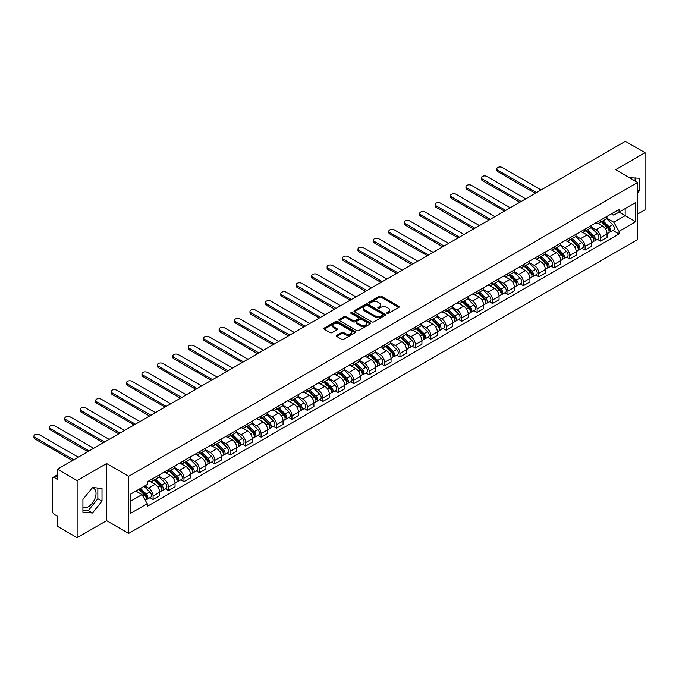 <?xml version="1.0" encoding="UTF-8"?>
<svg xmlns="http://www.w3.org/2000/svg" width="679" height="679" viewBox="0 0 679 679"><rect width="100%" height="100%" fill="white"/><g stroke="black" fill="none" stroke-linecap="round" stroke-linejoin="round"><path stroke-width="1.02" d="M387.132 313.392A0.959 0.552 0 0 0 388.49 313.392L398.802 307.434A1.375 0.789 0 0 0 399.201 306.874A1.375 0.789 0 0 0 398.802 306.314L381.326 296.222A1.375 0.789 0 0 0 379.383 296.222L369.07 302.18A0.959 0.552 0 0 0 370.428 302.97L371.761 302.197A4.397 2.538 0 0 1 377.974 302.197L379.434 303.038A4.397 2.538 0 0 1 380.724 304.829A4.397 2.538 0 0 1 379.434 306.619L378.101 307.392A0.959 0.552 0 0 0 379.459 308.181L380.792 307.409A4.397 2.538 0 0 1 387.005 307.409L388.464 308.249A4.397 2.538 0 0 1 389.746 310.04A4.397 2.538 0 0 1 388.464 311.839L387.132 312.603A0.959 0.552 0 0 0 387.132 313.392L387.132 312.603M629.535 177.762A10.906 6.298 -60 0 1 631.02 178.246A10.906 6.298 -60 0 1 632.183 179.29M92.149 487.929A10.906 6.298 -60 0 1 93.761 488.43A10.906 6.298 -60 0 1 95.433 497.172A10.906 6.298 -60 0 1 88.304 506.789A10.906 6.298 -60 0 1 82.914 507.366M336.767 335.35A1.375 0.789 0 0 0 336.36 335.91A1.375 0.789 0 0 0 336.767 336.47L341.673 339.305A1.375 0.789 0 0 0 343.608 339.305L355.066 332.685A1.375 0.789 0 0 0 355.465 332.124A1.375 0.789 0 0 0 355.066 331.564L337.59 321.473A1.375 0.789 0 0 0 335.647 321.473L324.197 328.093A1.375 0.789 0 0 0 323.79 328.653A1.375 0.789 0 0 0 324.197 329.213L330.113 332.634A1.375 0.789 0 0 0 332.056 332.634L336.962 329.799A1.375 0.789 0 0 0 337.361 329.239A1.375 0.789 0 0 0 336.962 328.678L334.026 326.981A3.675 2.122 0 0 1 332.948 325.487A3.675 2.122 0 0 1 335.214 323.527A3.675 2.122 0 0 1 339.22 323.985L350.72 330.631A3.675 2.122 0 0 1 351.798 332.124A3.675 2.122 0 0 1 349.532 334.085A3.675 2.122 0 0 1 345.526 333.627L343.608 332.515A1.375 0.789 0 0 0 341.673 332.515L336.767 335.35L336.767 336.47L341.673 333.661L341.673 332.515M128.654 476.293L106.603 463.553L77.126 480.571L57.443 469.206L625.367 141.325L645.05 152.682L615.573 169.699L637.632 182.439L128.654 476.293L128.654 533.397L637.632 239.543L637.632 182.439M371.863 321.871A1.375 0.789 0 0 0 373.806 321.871L385.256 315.251A1.375 0.789 0 0 0 385.664 314.691A1.375 0.789 0 0 0 385.256 314.131L367.78 304.048A1.375 0.789 0 0 0 365.845 304.048L354.387 310.659A1.375 0.789 0 0 0 353.988 311.22A1.375 0.789 0 0 0 354.387 311.78L371.863 321.871M351.425 313.596A0.959 0.552 0 0 1 352.393 313.732L352.393 312.595L370.165 322.848A1.375 0.789 0 0 1 370.564 323.408A1.375 0.789 0 0 1 370.165 323.968L358.707 330.588A1.375 0.789 0 0 1 356.764 330.588L339.288 320.496L344.194 317.687L344.194 316.541L339.288 319.376A1.375 0.789 0 0 0 338.889 319.936A1.375 0.789 0 0 0 339.288 320.496L339.288 319.376M344.194 317.687A1.375 0.789 0 0 1 346.137 317.687L346.137 316.541A1.375 0.789 0 0 0 344.194 316.541M346.137 316.541L353.224 320.632A1.375 0.789 0 0 0 355.159 320.632L358.419 318.757A1.375 0.789 0 0 0 358.818 318.196A1.375 0.789 0 0 0 358.419 317.636L351.035 313.375A0.959 0.552 0 0 1 352.393 312.595M77.126 480.571L77.126 537.675L57.443 526.318L57.443 516.21L54.379 514.436A2.801 1.613 -120 0 1 52.402 511.007L52.402 478.687A2.801 1.613 -120 0 1 52.979 477.405L57.443 474.833M637.632 214.072L645.05 209.794L645.05 152.682M77.126 537.675L106.603 520.657L128.654 533.397M57.443 469.206L57.443 479.315L54.379 477.549A2.801 1.613 -120 0 0 52.979 477.405M600.542 220.123A6.434 3.718 60 0 1 599.209 223.018L605.736 219.241A6.434 3.718 -120 0 0 607.068 216.355M591.273 227.058L595.992 229.774A6.434 3.718 60 0 1 600.542 237.658L607.068 233.89A6.434 3.718 -120 0 0 602.519 226.005L597.851 223.306M607.068 233.89L607.068 237.37L600.542 241.138L597.41 239.331M599.209 223.018A6.434 3.718 60 0 1 596.043 222.72M600.542 237.658L600.542 241.138M585.111 229.035A6.434 3.718 60 0 1 583.779 231.921L590.306 228.152A6.434 3.718 -120 0 0 591.638 225.267M581.979 248.242L585.111 250.05L591.638 246.282L591.638 242.793A6.434 3.718 -120 0 0 587.089 234.917L582.421 232.218M583.779 231.921A6.434 3.718 60 0 1 580.613 231.632M575.851 235.961L580.562 238.685A6.434 3.718 60 0 1 585.111 246.562L585.111 250.05M569.681 237.939A6.434 3.718 60 0 1 568.348 240.833L574.875 237.064A6.434 3.718 -120 0 0 576.208 234.17M566.549 257.146L569.681 258.954L576.208 255.185L576.208 251.705A6.434 3.718 -120 0 0 571.659 243.82L566.99 241.121M568.348 240.833A6.434 3.718 60 0 1 565.183 240.536M560.421 244.873L565.132 247.589A6.434 3.718 60 0 1 569.681 255.474L569.681 258.954M554.251 246.85A6.434 3.718 60 0 1 552.918 249.736L559.445 245.968A6.434 3.718 -120 0 0 560.778 243.082M551.127 266.058L554.251 267.865L560.778 264.097L560.778 260.609A6.434 3.718 -120 0 0 556.228 252.732L551.56 250.033M552.918 249.736A6.434 3.718 60 0 1 549.752 249.448M544.991 253.776L549.701 256.501A6.434 3.718 60 0 1 554.251 264.377L554.251 267.865M538.82 255.754A6.434 3.718 60 0 1 537.488 258.648L544.023 254.88A6.434 3.718 -120 0 0 545.347 251.985M535.697 274.961L538.82 276.769L545.356 273L545.356 269.521A6.434 3.718 -120 0 0 540.798 261.636L536.13 258.945M537.488 258.648A6.434 3.718 60 0 1 534.322 258.359M529.561 262.688L534.271 265.404A6.434 3.718 60 0 1 538.82 273.289L538.82 276.769M523.39 264.666A6.434 3.718 60 0 1 522.058 267.551L528.593 263.783A6.434 3.718 -120 0 0 529.926 260.897M520.267 283.873L523.39 285.681L529.926 281.912L529.926 278.424A6.434 3.718 -120 0 0 525.376 270.548L520.7 267.849M522.058 267.551A6.434 3.718 60 0 1 518.892 267.263M514.13 271.592L518.841 274.316A6.434 3.718 60 0 1 523.39 282.201L523.39 285.681M507.968 273.578A6.434 3.718 60 0 1 506.636 276.463L513.163 272.695A6.434 3.718 -120 0 0 514.495 269.809M504.836 292.785L507.968 294.584L514.495 290.816L514.495 287.336A6.434 3.718 -120 0 0 509.946 279.459L505.269 276.76M506.636 276.463A6.434 3.718 60 0 1 503.462 276.175M498.7 280.503L503.419 283.228A6.434 3.718 60 0 1 507.968 291.104L507.968 294.584M492.538 282.481A6.434 3.718 60 0 1 491.206 285.367L497.732 281.598A6.434 3.718 -120 0 0 499.065 278.713M489.406 301.688L492.538 303.496L499.065 299.728L499.065 296.248A6.434 3.718 -120 0 0 494.516 288.363L489.839 285.664M491.206 285.367A6.434 3.718 60 0 1 488.031 285.078M483.27 289.407L487.989 292.131A6.434 3.718 60 0 1 492.538 300.016L492.538 303.496M477.108 291.393A6.434 3.718 60 0 1 475.775 294.279L482.302 290.51A6.434 3.718 -120 0 0 483.635 287.624M473.976 310.6L477.108 312.408L483.635 308.639L483.635 305.151A6.434 3.718 -120 0 0 479.085 297.275L474.409 294.576M475.775 294.279A6.434 3.718 60 0 1 472.609 293.99M467.839 298.319L472.559 301.043A6.434 3.718 60 0 1 477.108 308.92L477.108 312.408M461.678 300.296A6.434 3.718 60 0 1 460.345 303.19L466.872 299.422A6.434 3.718 -120 0 0 468.204 296.528M458.546 319.503L461.678 321.311L468.204 317.543L468.204 314.063A6.434 3.718 -120 0 0 463.655 306.178L458.979 303.479M460.345 303.19A6.434 3.718 60 0 1 457.179 302.893M452.409 307.231L457.128 309.947A6.434 3.718 60 0 1 461.678 317.831L461.678 321.311M446.247 309.208A6.434 3.718 60 0 1 444.915 312.094L451.442 308.325A6.434 3.718 -120 0 0 452.774 305.44M443.115 328.415L446.247 330.223L452.774 326.455L452.774 322.966A6.434 3.718 -120 0 0 448.225 315.09L443.557 312.391M444.915 312.094A6.434 3.718 60 0 1 441.749 311.805M436.979 316.134L441.698 318.858A6.434 3.718 60 0 1 446.247 326.735L446.247 330.223M430.817 318.112A6.434 3.718 60 0 1 429.484 321.006L436.011 317.237A6.434 3.718 -120 0 0 437.344 314.343M427.685 337.319L430.817 339.127L437.344 335.358L437.344 331.878A6.434 3.718 -120 0 0 432.795 323.993L428.126 321.303M429.484 321.006A6.434 3.718 60 0 1 426.319 320.709M421.549 325.046L426.268 327.762A6.434 3.718 60 0 1 430.817 335.647L430.817 339.127M415.387 327.023A6.434 3.718 60 0 1 414.054 329.909L420.581 326.141A6.434 3.718 -120 0 0 421.914 323.255M412.255 346.231L415.387 348.038L421.914 344.27L421.914 340.782A6.434 3.718 -120 0 0 417.364 332.905L412.696 330.206M414.054 329.909A6.434 3.718 60 0 1 410.888 329.621M406.127 333.949L410.837 336.674A6.434 3.718 60 0 1 415.387 344.55L415.387 348.038M399.956 335.935A6.434 3.718 60 0 1 398.624 338.821L405.151 335.053A6.434 3.718 -120 0 0 406.483 332.158M396.825 355.142L399.956 356.942L406.483 353.173L406.483 349.693A6.434 3.718 -120 0 0 401.934 341.809L397.266 339.118M398.624 338.821A6.434 3.718 60 0 1 395.458 338.532M390.697 342.861L395.407 345.586A6.434 3.718 60 0 1 399.956 353.462L399.956 356.942M384.526 344.839A6.434 3.718 60 0 1 383.194 347.724L389.721 343.956A6.434 3.718 -120 0 0 391.053 341.07M381.403 364.046L384.526 365.854L391.053 362.085L391.053 358.605A6.434 3.718 -120 0 0 386.504 350.72L381.836 348.021M383.194 347.724A6.434 3.718 60 0 1 380.028 347.436M375.266 351.764L379.977 354.489A6.434 3.718 60 0 1 384.526 362.374L384.526 365.854M369.096 353.751A6.434 3.718 60 0 1 367.763 356.636L374.299 352.868A6.434 3.718 -120 0 0 375.623 349.982M365.973 372.958L369.096 374.766L375.631 370.989L375.631 367.509A6.434 3.718 -120 0 0 371.073 359.632L366.405 356.933M367.763 356.636A6.434 3.718 60 0 1 364.598 356.348M359.836 360.676L364.547 363.401A6.434 3.718 60 0 1 369.096 371.277L369.096 374.766M353.666 362.654A6.434 3.718 60 0 1 352.333 365.54L358.868 361.771A6.434 3.718 -120 0 0 360.201 358.885M350.542 381.861L353.666 383.669L360.201 379.901L360.201 376.421A6.434 3.718 -120 0 0 355.652 368.536L350.975 365.837M352.333 365.54A6.434 3.718 60 0 1 349.167 365.251M344.406 369.588L349.116 372.304A6.434 3.718 60 0 1 353.666 380.189L353.666 383.669M338.244 371.566A6.434 3.718 60 0 1 336.911 374.452L343.438 370.683A6.434 3.718 -120 0 0 344.771 367.797M335.112 390.773L338.244 392.581L344.771 388.812L344.771 385.324A6.434 3.718 -120 0 0 340.221 377.448L335.545 374.749M336.911 374.452A6.434 3.718 60 0 1 333.737 374.163M328.976 378.492L333.695 381.216A6.434 3.718 60 0 1 338.244 389.092L338.244 392.581M322.814 380.469A6.434 3.718 60 0 1 321.481 383.363L328.008 379.595A6.434 3.718 -120 0 0 329.34 376.701M319.682 399.676L322.814 401.484L329.34 397.716L329.34 394.236A6.434 3.718 -120 0 0 324.791 386.351L320.115 383.652M321.481 383.363A6.434 3.718 60 0 1 318.307 383.066M313.545 387.403L318.264 390.119A6.434 3.718 60 0 1 322.814 398.004L322.814 401.484M307.383 389.381A6.434 3.718 60 0 1 306.051 392.267L312.578 388.498A6.434 3.718 -120 0 0 313.91 385.613M304.251 408.588L307.383 410.396L313.91 406.628L313.91 403.139A6.434 3.718 -120 0 0 309.361 395.263L304.684 392.564M306.051 392.267A6.434 3.718 60 0 1 302.885 391.978M298.115 396.307L302.834 399.031A6.434 3.718 60 0 1 307.383 406.908L307.383 410.396M291.953 398.284A6.434 3.718 60 0 1 290.62 401.179L297.147 397.41A6.434 3.718 -120 0 0 298.48 394.516M288.821 417.492L291.953 419.299L298.48 415.531L298.48 412.051A6.434 3.718 -120 0 0 293.931 404.166L289.254 401.476M290.62 401.179A6.434 3.718 60 0 1 287.455 400.89M282.685 405.219L287.404 407.935A6.434 3.718 60 0 1 291.953 415.82L291.953 419.299M276.523 407.196A6.434 3.718 60 0 1 275.19 410.082L281.717 406.314A6.434 3.718 -120 0 0 283.05 403.428M273.391 426.404L276.523 428.211L283.05 424.443L283.05 420.955A6.434 3.718 -120 0 0 278.5 413.078L273.832 410.379M275.19 410.082A6.434 3.718 60 0 1 272.024 409.793M267.254 414.122L271.973 416.847A6.434 3.718 60 0 1 276.523 424.723L276.523 428.211M261.092 416.108A6.434 3.718 60 0 1 259.76 418.994L266.287 415.225A6.434 3.718 -120 0 0 267.619 412.331M257.961 435.315L261.092 437.115L267.619 433.346L267.619 429.866A6.434 3.718 -120 0 0 263.07 421.99L258.402 419.291M259.76 418.994A6.434 3.718 60 0 1 256.594 418.705M251.824 423.034L256.543 425.758A6.434 3.718 60 0 1 261.092 433.635L261.092 437.115M245.662 425.012A6.434 3.718 60 0 1 244.33 427.897L250.857 424.129A6.434 3.718 -120 0 0 252.189 421.243M242.53 444.219L245.662 446.027L252.189 442.258L252.189 438.778A6.434 3.718 -120 0 0 247.64 430.893L242.972 428.194M244.33 427.897A6.434 3.718 60 0 1 241.164 427.609M236.402 431.937L241.113 434.662A6.434 3.718 60 0 1 245.662 442.547L245.662 446.027M230.232 433.923A6.434 3.718 60 0 1 228.899 436.809L235.426 433.041A6.434 3.718 -120 0 0 236.759 430.155M227.1 453.131L230.232 454.938L236.759 451.17L236.759 447.682A6.434 3.718 -120 0 0 232.21 439.805L227.541 437.106M228.899 436.809A6.434 3.718 60 0 1 225.734 436.521M220.972 440.849L225.683 443.574A6.434 3.718 60 0 1 230.232 451.45L230.232 454.938M214.802 442.827A6.434 3.718 60 0 1 213.469 445.721L219.996 441.944A6.434 3.718 -120 0 0 221.329 439.058M211.678 462.034L214.802 463.842L221.329 460.073L221.329 456.594A6.434 3.718 -120 0 0 216.779 448.709L212.111 446.01M213.469 445.721A6.434 3.718 60 0 1 210.303 445.424M205.542 449.761L210.252 452.477A6.434 3.718 60 0 1 214.802 460.362L214.802 463.842M199.371 451.739A6.434 3.718 60 0 1 198.039 454.624L204.574 450.856A6.434 3.718 -120 0 0 205.898 447.97M196.248 470.946L199.371 472.754L205.907 468.985L205.907 465.497A6.434 3.718 -120 0 0 201.349 457.621L196.681 454.922M198.039 454.624A6.434 3.718 60 0 1 194.873 454.336M190.112 458.664L194.822 461.389A6.434 3.718 60 0 1 199.371 469.265L199.371 472.754M183.941 460.642A6.434 3.718 60 0 1 182.609 463.536L189.144 459.768A6.434 3.718 -120 0 0 190.476 456.874M180.818 479.849L183.941 481.657L190.476 477.889L190.476 474.409A6.434 3.718 -120 0 0 185.927 466.524L181.251 463.825M182.609 463.536A6.434 3.718 60 0 1 179.443 463.239M174.681 467.576L179.392 470.292A6.434 3.718 60 0 1 183.941 478.177L183.941 481.657M168.519 469.554A6.434 3.718 60 0 1 167.187 472.44L173.714 468.671A6.434 3.718 -120 0 0 175.046 465.786M165.387 488.761L168.519 490.569L175.046 486.801L175.046 483.312A6.434 3.718 -120 0 0 170.497 475.436L165.82 472.737M167.187 472.44A6.434 3.718 60 0 1 164.012 472.151M159.251 476.48L163.97 479.204A6.434 3.718 60 0 1 168.519 487.081L168.519 490.569M153.089 478.457A6.434 3.718 60 0 1 151.757 481.352L158.283 477.583A6.434 3.718 -120 0 0 159.616 474.689M149.957 497.665L153.089 499.472L159.616 495.704L159.616 492.224A6.434 3.718 -120 0 0 155.067 484.339L150.39 481.649M151.757 481.352A6.434 3.718 60 0 1 148.582 481.063M144.78 485.943L148.54 488.108A6.434 3.718 60 0 1 153.089 495.993L153.089 499.472M611.473 213.817L613.799 215.158L635.654 202.537L625.172 208.589L625.172 215.667L613.799 222.237L606.703 218.146M130.631 501.187L142.013 494.618L147.25 503.699L130.631 513.299L130.631 494.108L147.25 484.517L147.25 481.827L619.036 209.446L619.036 212.128L635.654 221.727L619.036 231.318L613.799 222.237M635.654 202.537L635.654 221.727M147.25 503.699L147.25 506.381L619.036 234L619.036 231.318M637.632 192.972L639.262 190.943L639.262 178.212L629.441 177.711M106.603 463.553L106.603 520.657M82.914 512.144L92.454 513.001L102.003 501.127L102.003 488.405L92.454 487.547L82.914 499.421L82.914 512.144M142.013 494.618L135.876 491.078M612.84 230.427L619.036 234M635.111 180.979L635.111 177.847M637.632 190.001L639.262 190.943M82.914 510.124L88.304 510.6L97.844 498.726L97.844 488.031M88.304 510.6L92.454 513.001M97.844 498.726L102.003 501.127M387.514 313.528L388.464 312.977A4.397 2.538 0 0 0 389.746 311.186L389.746 310.04M380.724 304.829L380.724 305.974A4.397 2.538 0 0 1 379.434 307.765L378.483 308.317M398.785 307.443L381.326 297.368A1.375 0.789 0 0 0 379.383 297.368L369.452 303.106M385.256 314.131L385.256 315.251L367.78 305.185A1.375 0.789 0 0 0 365.845 305.185L354.404 311.788L354.387 310.659M382.829 315.09A0.959 0.552 0 0 0 382.829 314.301L367.492 305.448A0.959 0.552 0 0 0 366.134 305.448L364.725 306.263A4.397 2.538 0 0 0 363.443 308.054A4.397 2.538 0 0 0 364.725 309.845L375.207 315.896A4.397 2.538 0 0 0 381.428 315.896L382.829 315.09L382.829 316.227A0.959 0.552 0 0 0 383.117 315.837L383.117 314.691M363.443 308.054L363.443 309.191A4.397 2.538 0 0 0 364.725 310.99L364.725 309.845M382.829 316.227L381.428 317.042A4.397 2.538 0 0 1 375.207 317.042L364.725 310.99M346.137 317.687L353.224 321.778A1.375 0.789 0 0 0 355.159 321.778L358.419 319.902A1.375 0.789 0 0 0 358.818 319.342L358.818 318.196M352.393 313.732L370.148 323.985M360.574 324.885A3.675 2.122 0 0 0 364.581 325.343A3.675 2.122 0 0 0 366.847 323.382A3.675 2.122 0 0 0 365.769 321.88L361.72 319.546A1.375 0.789 0 0 0 359.777 319.546L356.526 321.422A1.375 0.789 0 0 0 356.119 321.982A1.375 0.789 0 0 0 356.526 322.542L360.574 324.885L360.574 326.022A3.675 2.122 0 0 0 364.581 326.48A3.675 2.122 0 0 0 366.847 324.528L366.847 323.382M356.119 321.982L356.119 323.119A1.375 0.789 0 0 0 356.526 323.688L356.526 322.542M360.574 326.022L356.526 323.688M351.798 332.124L351.798 333.27A3.675 2.122 0 0 1 349.532 335.231A3.675 2.122 0 0 1 345.526 334.764L343.608 333.661A1.375 0.789 0 0 0 341.673 333.661M332.948 325.487L332.948 326.624A3.675 2.122 0 0 0 334.026 328.127L334.026 326.981M336.945 329.807L334.026 328.127M355.049 332.702L337.59 322.618A1.375 0.789 0 0 0 335.647 322.618L324.214 329.222M601.373 221.761L607.45 227.762A3.497 2.02 60 0 1 608.376 233.007L607.068 233.754M602.587 222.958L605.159 224.452M541.146 189.942L502.324 167.535A3.217 1.859 -0 0 0 498.819 167.127A3.217 1.859 -0 0 0 496.833 168.85A3.217 1.859 -0 0 0 497.775 170.157L536.597 192.573M602.044 221.379L608.707 227.94A1.681 0.968 60 0 1 609.148 230.461A1.681 0.968 60 0 1 608.995 230.521M603.054 220.794L609.131 226.794A3.497 2.02 60 0 1 610.056 232.031A3.497 2.02 60 0 1 608.995 232.142M606.457 218.579L612.696 224.732A3.497 2.02 60 0 1 613.612 229.977L610.056 232.031M535.315 193.311L497.775 171.643A3.217 1.859 180 0 1 496.833 170.327L496.833 168.85M585.943 230.673L592.02 236.665A3.497 2.02 60 0 1 592.945 241.911L591.638 242.666M587.157 231.87L589.728 233.355M525.716 198.854L486.894 176.438A3.217 1.859 -0 0 0 483.389 176.039A3.217 1.859 -0 0 0 481.403 177.754A3.217 1.859 -0 0 0 482.345 179.069L521.166 201.485M586.614 230.283L593.276 236.852A1.681 0.968 60 0 1 593.718 239.364A1.681 0.968 60 0 1 593.565 239.424M587.624 229.706L593.701 235.698A3.497 2.02 60 0 1 594.626 240.943A3.497 2.02 60 0 1 593.565 241.053M591.027 227.49L597.265 233.644A3.497 2.02 60 0 1 598.182 238.889L594.626 240.943M519.885 202.223L482.345 180.555A3.217 1.859 180 0 1 481.403 179.239L481.403 177.754M570.513 239.585L576.59 245.577A3.497 2.02 60 0 1 577.515 250.823L576.208 251.569M571.726 240.773L574.298 242.267M510.285 207.766L471.472 185.35A3.217 1.859 -0 0 0 467.958 184.943A3.217 1.859 -0 0 0 465.972 186.666A3.217 1.859 -0 0 0 466.914 187.973L505.736 210.388M571.183 239.195L577.846 245.756A1.681 0.968 60 0 1 578.287 248.276A1.681 0.968 60 0 1 578.135 248.336M572.193 238.609L578.27 244.61A3.497 2.02 60 0 1 579.195 249.847A3.497 2.02 60 0 1 578.143 249.965M575.597 236.394L581.835 242.547A3.497 2.02 60 0 1 582.76 247.793L579.195 249.847M504.455 211.135L466.914 189.458A3.217 1.859 180 0 1 465.972 188.151L465.972 186.666M555.082 248.489L561.16 254.489A3.497 2.02 60 0 1 562.085 259.726L560.778 260.481M556.296 249.685L558.876 251.171M494.855 216.669L456.042 194.253A3.217 1.859 -0 0 0 452.537 193.855A3.217 1.859 -0 0 0 450.55 195.569A3.217 1.859 -0 0 0 451.493 196.885L490.306 219.3M555.761 248.098L562.416 254.667A1.681 0.968 60 0 1 562.857 257.18A1.681 0.968 60 0 1 562.704 257.248M556.763 247.521L562.84 253.513A3.497 2.02 60 0 1 563.765 258.758A3.497 2.02 60 0 1 562.713 258.869M560.167 245.306L566.405 251.459A3.497 2.02 60 0 1 567.33 256.704L563.765 258.758M489.024 220.038L451.493 198.37A3.217 1.859 180 0 1 450.55 197.054L450.55 195.569M539.652 257.4L545.729 263.393A3.497 2.02 60 0 1 546.654 268.638L545.347 269.393M540.866 258.597L543.446 260.082M479.433 225.581L440.612 203.165A3.217 1.859 -0 0 0 437.106 202.766A3.217 1.859 -0 0 0 435.12 204.481A3.217 1.859 -0 0 0 436.062 205.796L474.884 228.203M540.331 257.01L546.985 263.571A1.681 0.968 60 0 1 547.427 266.092A1.681 0.968 60 0 1 547.274 266.151M541.333 256.424L547.41 262.425A3.497 2.02 60 0 1 548.335 267.662A3.497 2.02 60 0 1 547.282 267.781M544.736 254.218L550.975 260.371A3.497 2.02 60 0 1 551.9 265.608L548.335 267.662M473.594 228.95L436.062 207.273A3.217 1.859 180 0 1 435.12 205.966L435.12 204.481M524.222 266.304L530.299 272.304A3.497 2.02 60 0 1 531.224 277.541L529.917 278.297M525.436 267.501L528.016 268.986M464.003 234.484L425.181 212.077A3.217 1.859 -0 0 0 421.676 211.67A3.217 1.859 -0 0 0 419.69 213.384A3.217 1.859 -0 0 0 420.632 214.7L459.454 237.115M524.901 265.913L531.555 272.483A1.681 0.968 60 0 1 531.996 275.003A1.681 0.968 60 0 1 531.844 275.063M525.902 265.336L531.988 271.328A3.497 2.02 60 0 1 532.905 276.574A3.497 2.02 60 0 1 531.852 276.684M529.306 263.121L535.544 269.274A3.497 2.02 60 0 1 536.469 274.52L532.905 276.574M458.164 237.854L420.632 216.185A3.217 1.859 180 0 1 419.69 214.87L419.69 213.384M508.792 275.216L514.877 281.208A3.497 2.02 60 0 1 515.794 286.453L514.495 287.209M510.005 276.412L512.586 277.898M448.573 243.396L409.751 220.981A3.217 1.859 -0 0 0 406.246 220.582A3.217 1.859 -0 0 0 404.26 222.296A3.217 1.859 -0 0 0 405.202 223.612L444.024 246.019M509.471 274.825L516.125 281.395A1.681 0.968 60 0 1 516.566 283.907A1.681 0.968 60 0 1 516.413 283.966M510.481 274.24L516.558 280.24A3.497 2.02 60 0 1 517.474 285.486A3.497 2.02 60 0 1 516.422 285.596M513.876 272.033L520.114 278.186A3.497 2.02 60 0 1 521.039 283.423L517.474 285.486M442.733 246.766L405.202 225.097A3.217 1.859 180 0 1 404.26 223.781L404.26 222.296M493.37 284.119L499.447 290.12A3.497 2.02 60 0 1 500.364 295.365L499.065 296.112M494.575 285.316L497.155 286.801M433.143 252.299L394.321 229.892A3.217 1.859 -0 0 0 390.815 229.485A3.217 1.859 -0 0 0 388.829 231.199A3.217 1.859 -0 0 0 389.771 232.515L428.593 254.931M494.04 283.729L500.695 290.298A1.681 0.968 60 0 1 501.136 292.819A1.681 0.968 60 0 1 500.983 292.878M495.05 283.151L501.127 289.144A3.497 2.02 60 0 1 502.044 294.389A3.497 2.02 60 0 1 500.992 294.499M498.445 280.936L504.684 287.09A3.497 2.02 60 0 1 505.609 292.335L502.044 294.389M427.303 255.669L389.771 234A3.217 1.859 180 0 1 388.829 232.685L388.829 231.199M477.94 293.031L484.017 299.023A3.497 2.02 60 0 1 484.933 304.268L483.635 305.024M479.145 294.228L481.725 295.713M417.712 261.211L378.89 238.796A3.217 1.859 -0 0 0 375.385 238.397A3.217 1.859 -0 0 0 373.399 240.111A3.217 1.859 -0 0 0 374.341 241.427L413.163 263.834M478.61 292.641L485.264 299.21A1.681 0.968 60 0 1 485.706 301.722A1.681 0.968 60 0 1 485.553 301.782M479.62 292.055L485.697 298.056A3.497 2.02 60 0 1 486.622 303.301A3.497 2.02 60 0 1 485.561 303.411M483.015 289.848L489.253 296.002A3.497 2.02 60 0 1 490.179 301.247L486.622 303.301M411.873 264.581L374.341 242.912A3.217 1.859 180 0 1 373.399 241.597L373.399 240.111M462.509 301.934L468.586 307.935A3.497 2.02 60 0 1 469.512 313.18L468.204 313.927M463.723 303.131L466.295 304.625M402.282 270.123L363.46 247.708A3.217 1.859 -0 0 0 359.955 247.3A3.217 1.859 -0 0 0 357.969 249.023A3.217 1.859 -0 0 0 358.911 250.33L397.733 272.746M463.18 301.552L469.834 308.113A1.681 0.968 60 0 1 470.284 310.634A1.681 0.968 60 0 1 470.123 310.693M464.19 300.967L470.267 306.967A3.497 2.02 60 0 1 471.192 312.204A3.497 2.02 60 0 1 470.131 312.323M467.593 298.752L473.823 304.905A3.497 2.02 60 0 1 474.748 310.15L471.192 312.204M396.443 273.484L358.911 251.816A3.217 1.859 180 0 1 357.969 250.509L357.969 249.023M447.079 310.846L453.156 316.847A3.497 2.02 60 0 1 454.081 322.084L452.774 322.839M448.293 312.043L450.864 313.528M386.852 279.027L348.03 256.611A3.217 1.859 -0 0 0 344.525 256.212A3.217 1.859 -0 0 0 342.539 257.927A3.217 1.859 -0 0 0 343.481 259.242L382.302 281.658M447.75 310.456L454.404 317.025A1.681 0.968 60 0 1 454.854 319.537A1.681 0.968 60 0 1 454.701 319.597M448.76 309.879L454.837 315.871A3.497 2.02 60 0 1 455.762 321.116A3.497 2.02 60 0 1 454.701 321.226M452.163 307.663L458.401 313.817A3.497 2.02 60 0 1 459.318 319.062L455.762 321.116M381.021 282.396L343.481 260.728A3.217 1.859 180 0 1 342.539 259.412L342.539 257.927M431.649 319.758L437.726 325.75A3.497 2.02 60 0 1 438.651 330.996L437.344 331.751M432.863 320.946L435.434 322.44M371.421 287.938L332.6 265.523A3.217 1.859 -0 0 0 329.094 265.124A3.217 1.859 -0 0 0 327.108 266.839A3.217 1.859 -0 0 0 328.05 268.146L366.872 290.561M432.319 319.368L438.982 325.928A1.681 0.968 60 0 1 439.423 328.449A1.681 0.968 60 0 1 439.271 328.509M433.329 318.782L439.406 324.783A3.497 2.02 60 0 1 440.331 330.019A3.497 2.02 60 0 1 439.271 330.138M436.733 316.567L442.971 322.72A3.497 2.02 60 0 1 443.888 327.965L440.331 330.019M365.591 291.308L328.05 269.631A3.217 1.859 180 0 1 327.108 268.324L327.108 266.839M416.219 328.661L422.296 334.662A3.497 2.02 60 0 1 423.221 339.899L421.914 340.654M417.432 329.858L420.004 331.344M355.991 296.842L317.169 274.435A3.217 1.859 -0 0 0 313.664 274.027A3.217 1.859 -0 0 0 311.678 275.742A3.217 1.859 -0 0 0 312.62 277.057L351.442 299.473M416.889 328.271L423.552 334.84A1.681 0.968 60 0 1 423.993 337.353A1.681 0.968 60 0 1 423.84 337.421M417.899 327.694L423.976 333.686A3.497 2.02 60 0 1 424.901 338.931A3.497 2.02 60 0 1 423.84 339.042M421.303 325.479L427.541 331.632A3.497 2.02 60 0 1 428.457 336.877L424.901 338.931M350.16 300.211L312.62 278.543A3.217 1.859 180 0 1 311.678 277.227L311.678 275.742M400.788 337.573L406.865 343.566A3.497 2.02 60 0 1 407.79 348.811L406.483 349.566M402.002 338.77L404.574 340.255M340.561 305.754L301.748 283.338A3.217 1.859 -0 0 0 298.234 282.939A3.217 1.859 -0 0 0 296.248 284.654A3.217 1.859 -0 0 0 297.19 285.969L336.012 308.376M401.459 337.183L408.121 343.744A1.681 0.968 60 0 1 408.563 346.265A1.681 0.968 60 0 1 408.41 346.324M402.469 336.597L408.546 342.598A3.497 2.02 60 0 1 409.471 347.843A3.497 2.02 60 0 1 408.418 347.954M405.872 334.391L412.111 340.544A3.497 2.02 60 0 1 413.036 345.781L409.471 347.843M334.73 309.123L297.19 287.446A3.217 1.859 180 0 1 296.248 286.139L296.248 284.654M385.358 346.477L391.435 352.477A3.497 2.02 60 0 1 392.36 357.714L391.053 358.47M386.572 347.673L389.152 349.159M325.131 314.657L286.317 292.25A3.217 1.859 -0 0 0 282.812 291.843A3.217 1.859 -0 0 0 280.826 293.557A3.217 1.859 -0 0 0 281.768 294.873L320.581 317.288M386.037 346.086L392.691 352.656A1.681 0.968 60 0 1 393.133 355.176A1.681 0.968 60 0 1 392.98 355.236M387.038 345.509L393.116 351.501A3.497 2.02 60 0 1 394.041 356.747A3.497 2.02 60 0 1 392.988 356.857M390.442 343.294L396.68 349.447A3.497 2.02 60 0 1 397.605 354.693L394.041 356.747M319.3 318.027L281.768 296.358A3.217 1.859 180 0 1 280.826 295.042L280.826 293.557M369.928 355.389L376.005 361.381A3.497 2.02 60 0 1 376.93 366.626L375.623 367.381M371.141 356.585L373.722 358.071M309.709 323.569L270.887 301.153A3.217 1.859 -0 0 0 267.382 300.755A3.217 1.859 -0 0 0 265.396 302.469A3.217 1.859 -0 0 0 266.338 303.785L305.16 326.192M370.607 354.998L377.261 361.567A1.681 0.968 60 0 1 377.702 364.08A1.681 0.968 60 0 1 377.549 364.139M371.608 354.413L377.685 360.413A3.497 2.02 60 0 1 378.61 365.658A3.497 2.02 60 0 1 377.558 365.769M375.012 352.206L381.25 358.359A3.497 2.02 60 0 1 382.175 363.596L378.61 365.658M303.869 326.938L266.338 305.27A3.217 1.859 180 0 1 265.396 303.954L265.396 302.469M354.497 364.292L360.574 370.293A3.497 2.02 60 0 1 361.5 375.538L360.193 376.285M355.711 365.489L358.291 366.983M294.279 332.472L255.457 310.065A3.217 1.859 -0 0 0 251.951 309.658A3.217 1.859 -0 0 0 249.965 311.381A3.217 1.859 -0 0 0 250.907 312.688L289.729 335.103M355.176 363.902L361.831 370.471A1.681 0.968 60 0 1 362.272 372.992A1.681 0.968 60 0 1 362.119 373.051M356.178 363.324L362.263 369.317A3.497 2.02 60 0 1 363.18 374.562A3.497 2.02 60 0 1 362.128 374.672M359.581 361.109L365.82 367.263A3.497 2.02 60 0 1 366.745 372.508L363.18 374.562M288.439 335.842L250.907 314.173A3.217 1.859 180 0 1 249.965 312.858L249.965 311.381M339.067 373.204L345.153 379.196A3.497 2.02 60 0 1 346.069 384.441L344.771 385.197M340.281 374.401L342.861 375.886M278.848 341.384L240.026 318.969A3.217 1.859 -0 0 0 236.521 318.57A3.217 1.859 -0 0 0 234.535 320.284A3.217 1.859 -0 0 0 235.477 321.6L274.299 344.007M339.746 372.813L346.4 379.383A1.681 0.968 60 0 1 346.842 381.895A1.681 0.968 60 0 1 346.689 381.954M340.756 372.236L346.833 378.228A3.497 2.02 60 0 1 347.75 383.474A3.497 2.02 60 0 1 346.697 383.584M344.151 370.021L350.389 376.174A3.497 2.02 60 0 1 351.315 381.42L347.75 383.474M273.009 344.754L235.477 323.085A3.217 1.859 180 0 1 234.535 321.77L234.535 320.284M323.645 382.107L329.722 388.108A3.497 2.02 60 0 1 330.639 393.353L329.34 394.1M324.851 383.304L327.431 384.798M263.418 350.296L224.596 327.881A3.217 1.859 -0 0 0 221.091 327.473A3.217 1.859 -0 0 0 219.105 329.196A3.217 1.859 -0 0 0 220.047 330.503L258.869 352.919M324.316 381.725L330.97 388.286A1.681 0.968 60 0 1 331.411 390.807A1.681 0.968 60 0 1 331.259 390.866M325.326 381.14L331.403 387.14A3.497 2.02 60 0 1 332.32 392.377A3.497 2.02 60 0 1 331.267 392.496M328.721 378.924L334.959 385.078A3.497 2.02 60 0 1 335.884 390.323L332.32 392.377M257.579 353.666L220.047 331.989A3.217 1.859 180 0 1 219.105 330.681L219.105 329.196M308.215 391.019L314.292 397.02A3.497 2.02 60 0 1 315.209 402.257L313.91 403.012M309.42 392.216L312.001 393.701M247.988 359.199L209.166 336.784A3.217 1.859 -0 0 0 205.661 336.385A3.217 1.859 -0 0 0 203.675 338.1A3.217 1.859 -0 0 0 204.617 339.415L243.438 361.831M308.886 390.629L315.54 397.198A1.681 0.968 60 0 1 315.981 399.71A1.681 0.968 60 0 1 315.828 399.778M309.896 390.052L315.973 396.044A3.497 2.02 60 0 1 316.898 401.289A3.497 2.02 60 0 1 315.837 401.399M313.291 387.836L319.529 393.99A3.497 2.02 60 0 1 320.454 399.235L316.898 401.289M242.148 362.569L204.617 340.9A3.217 1.859 180 0 1 203.675 339.585L203.675 338.1M292.785 399.931L298.862 405.923A3.497 2.02 60 0 1 299.787 411.168L298.48 411.924M293.999 401.119L296.57 402.613M232.558 368.111L193.736 345.696A3.217 1.859 -0 0 0 190.23 345.297A3.217 1.859 -0 0 0 188.244 347.011A3.217 1.859 -0 0 0 189.186 348.319L228.008 370.734M293.455 399.541L300.11 406.101A1.681 0.968 60 0 1 300.559 408.622A1.681 0.968 60 0 1 300.398 408.682M294.465 398.955L300.542 404.956A3.497 2.02 60 0 1 301.468 410.192A3.497 2.02 60 0 1 300.407 410.311M297.869 396.748L304.099 402.902A3.497 2.02 60 0 1 305.024 408.138L301.468 410.192M226.718 371.481L189.186 349.804A3.217 1.859 180 0 1 188.244 348.497L188.244 347.011M277.355 408.834L283.432 414.835A3.497 2.02 60 0 1 284.357 420.072L283.05 420.827M278.568 410.031L281.14 411.516M217.127 377.015L178.305 354.608A3.217 1.859 -0 0 0 174.8 354.2A3.217 1.859 -0 0 0 172.814 355.915A3.217 1.859 -0 0 0 173.756 357.23L212.578 379.646M278.025 408.444L284.679 415.013A1.681 0.968 60 0 1 285.129 417.526A1.681 0.968 60 0 1 284.976 417.593M279.035 407.867L285.112 413.859A3.497 2.02 60 0 1 286.037 419.104A3.497 2.02 60 0 1 284.976 419.215M282.439 405.652L288.677 411.805A3.497 2.02 60 0 1 289.594 417.05L286.037 419.104M211.296 380.384L173.756 358.716A3.217 1.859 180 0 1 172.814 357.4L172.814 355.915M261.924 417.746L268.001 423.738A3.497 2.02 60 0 1 268.926 428.984L267.619 429.739M263.138 418.943L265.71 420.428M201.697 385.927L162.875 363.511A3.217 1.859 -0 0 0 159.37 363.112A3.217 1.859 -0 0 0 157.384 364.827A3.217 1.859 -0 0 0 158.326 366.142L197.148 388.549M262.595 417.356L269.257 423.925A1.681 0.968 60 0 1 269.699 426.437A1.681 0.968 60 0 1 269.546 426.497M263.605 416.77L269.682 422.771A3.497 2.02 60 0 1 270.607 428.016A3.497 2.02 60 0 1 269.546 428.126M267.008 414.563L273.247 420.717A3.497 2.02 60 0 1 274.163 425.954L270.607 428.016M195.866 389.296L158.326 367.628A3.217 1.859 180 0 1 157.384 366.312L157.384 364.827M246.494 426.65L252.571 432.65A3.497 2.02 60 0 1 253.496 437.887L252.189 438.642M247.708 427.846L250.279 429.332M186.267 394.83L147.445 372.423A3.217 1.859 -0 0 0 143.94 372.016A3.217 1.859 -0 0 0 141.953 373.73A3.217 1.859 -0 0 0 142.896 375.046L181.717 397.461M247.164 426.259L253.827 432.829A1.681 0.968 60 0 1 254.269 435.349A1.681 0.968 60 0 1 254.116 435.409M248.174 425.682L254.252 431.674A3.497 2.02 60 0 1 255.177 436.92A3.497 2.02 60 0 1 254.116 437.03M251.578 423.467L257.816 429.62A3.497 2.02 60 0 1 258.733 434.866L255.177 436.92M180.436 398.2L142.896 376.531A3.217 1.859 180 0 1 141.953 375.215L141.953 373.73M231.064 435.562L237.141 441.554A3.497 2.02 60 0 1 238.066 446.799L236.759 447.554M232.277 436.758L234.849 438.244M170.836 403.742L132.023 381.326A3.217 1.859 -0 0 0 128.509 380.927A3.217 1.859 -0 0 0 126.523 382.642A3.217 1.859 -0 0 0 127.465 383.958L166.287 406.365M231.734 435.171L238.397 441.74A1.681 0.968 60 0 1 238.838 444.253A1.681 0.968 60 0 1 238.685 444.312M232.744 434.585L238.821 440.586A3.497 2.02 60 0 1 239.746 445.831A3.497 2.02 60 0 1 238.694 445.942M236.148 432.379L242.386 438.532A3.497 2.02 60 0 1 243.311 443.769L239.746 445.831M165.005 407.111L127.465 385.443A3.217 1.859 180 0 1 126.523 384.127L126.523 382.642M215.633 444.465L221.71 450.466A3.497 2.02 60 0 1 222.636 455.711L221.329 456.458M216.847 445.662L219.427 447.155M155.406 412.645L116.593 390.238A3.217 1.859 -0 0 0 113.087 389.831A3.217 1.859 -0 0 0 111.101 391.554A3.217 1.859 -0 0 0 112.043 392.861L150.857 415.276M216.312 444.083L222.967 450.644A1.681 0.968 60 0 1 223.408 453.165A1.681 0.968 60 0 1 223.255 453.224M217.314 443.497L223.391 449.498A3.497 2.02 60 0 1 224.316 454.735A3.497 2.02 60 0 1 223.264 454.845M220.717 441.282L226.956 447.436A3.497 2.02 60 0 1 227.881 452.681L224.316 454.735M149.575 416.015L112.043 394.346A3.217 1.859 180 0 1 111.101 393.031L111.101 391.554M200.203 453.377L206.28 459.369A3.497 2.02 60 0 1 207.205 464.614L205.898 465.37M201.417 454.574L203.997 456.059M139.984 421.557L101.163 399.142A3.217 1.859 -0 0 0 97.657 398.743A3.217 1.859 -0 0 0 95.671 400.457A3.217 1.859 -0 0 0 96.613 401.773L135.435 424.188M200.882 452.986L207.536 459.556A1.681 0.968 60 0 1 207.978 462.068A1.681 0.968 60 0 1 207.825 462.127M201.884 452.409L207.961 458.401A3.497 2.02 60 0 1 208.886 463.647A3.497 2.02 60 0 1 207.833 463.757M205.287 450.194L211.525 456.347A3.497 2.02 60 0 1 212.451 461.593L208.886 463.647M134.145 424.927L96.613 403.258A3.217 1.859 180 0 1 95.671 401.943L95.671 400.457M184.773 462.289L190.85 468.281A3.497 2.02 60 0 1 191.775 473.526L190.468 474.273M185.987 463.477L188.567 464.971M124.554 430.469L85.732 408.054A3.217 1.859 -0 0 0 82.227 407.646A3.217 1.859 -0 0 0 80.241 409.369A3.217 1.859 -0 0 0 81.183 410.676L120.005 433.092M185.452 461.898L192.106 468.459A1.681 0.968 60 0 1 192.547 470.98A1.681 0.968 60 0 1 192.395 471.039M186.453 461.313L192.539 467.313A3.497 2.02 60 0 1 193.456 472.55A3.497 2.02 60 0 1 192.403 472.669M189.857 459.097L196.095 465.251A3.497 2.02 60 0 1 197.02 470.496L193.456 472.55M118.715 433.839L81.183 412.161A3.217 1.859 180 0 1 80.241 410.854L80.241 409.369M169.343 471.192L175.428 477.193A3.497 2.02 60 0 1 176.345 482.429L175.046 483.185M170.556 472.389L173.137 473.874M109.124 439.372L70.302 416.957A3.217 1.859 -0 0 0 66.797 416.558A3.217 1.859 -0 0 0 64.811 418.272A3.217 1.859 -0 0 0 65.753 419.588L104.574 442.004M170.022 470.802L176.676 477.371A1.681 0.968 60 0 1 177.117 479.883A1.681 0.968 60 0 1 176.964 479.951M171.032 470.224L177.109 476.217A3.497 2.02 60 0 1 178.025 481.462A3.497 2.02 60 0 1 176.973 481.572M174.427 468.009L180.665 474.163A3.497 2.02 60 0 1 181.59 479.408L178.025 481.462M103.284 442.742L65.753 421.073A3.217 1.859 180 0 1 64.811 419.758L64.811 418.272M153.921 480.104L159.998 486.096A3.497 2.02 60 0 1 160.915 491.341L159.616 492.097M155.126 481.301L157.706 482.786M93.694 448.284L54.872 425.869A3.217 1.859 -0 0 0 51.366 425.47A3.217 1.859 -0 0 0 49.38 427.184A3.217 1.859 -0 0 0 50.322 428.5L89.144 450.907M154.591 479.714L161.246 486.274A1.681 0.968 60 0 1 161.687 488.795A1.681 0.968 60 0 1 161.534 488.855M155.601 479.128L161.678 485.129A3.497 2.02 60 0 1 162.595 490.365A3.497 2.02 60 0 1 161.543 490.484M158.996 476.921L165.235 483.075A3.497 2.02 60 0 1 166.16 488.311L162.595 490.365M87.854 451.654L50.322 429.977A3.217 1.859 180 0 1 49.38 428.67L49.38 427.184M138.847 489.364L144.568 495.008A3.497 2.02 60 0 1 145.484 500.245L145.314 500.347M139.696 490.204L142.276 491.689M78.263 457.188L39.441 434.781A3.217 1.859 -0 0 0 35.936 434.373A3.217 1.859 -0 0 0 33.95 436.088A3.217 1.859 -0 0 0 34.892 437.403L73.714 459.819M139.526 488.973L145.815 495.186A1.681 0.968 60 0 1 146.257 497.707A1.681 0.968 60 0 1 146.104 497.766M140.528 488.396L146.248 494.032A3.497 2.02 60 0 1 147.173 499.277A3.497 2.02 60 0 1 146.112 499.388M144.092 486.342L149.804 491.978A3.497 2.02 60 0 1 150.73 497.223L147.173 499.277M72.424 460.557L34.892 438.889A3.217 1.859 180 0 1 33.95 437.573L33.95 436.088M168.519 487.081L175.046 483.312M183.941 478.177L190.476 474.409M199.371 469.265L205.907 465.497M214.802 460.362L221.329 456.594M230.232 451.45L236.759 447.682M245.662 442.547L252.189 438.778M261.092 433.635L267.619 429.866M276.523 424.723L283.05 420.955M291.953 415.82L298.48 412.051M307.383 406.908L313.91 403.139M322.814 398.004L329.34 394.236M338.244 389.092L344.771 385.324M353.666 380.189L360.201 376.421M369.096 371.277L375.631 367.509M384.526 362.374L391.053 358.605M399.956 353.462L406.483 349.693M415.387 344.55L421.914 340.782M430.817 335.647L437.344 331.878M446.247 326.735L452.774 322.966M461.678 317.831L468.204 314.063M477.108 308.92L483.635 305.151M492.538 300.016L499.065 296.248M507.968 291.104L514.495 287.336M523.39 282.201L529.926 278.424M538.82 273.289L545.356 269.521M554.251 264.377L560.778 260.609M569.681 255.474L576.208 251.705M585.111 246.562L591.638 242.793M153.089 495.993L159.616 492.224M148.54 488.108L155.067 484.339M163.97 479.204L170.497 475.436M179.392 470.292L185.927 466.524M194.822 461.389L201.349 457.621M210.252 452.477L216.779 448.709M225.683 443.574L232.21 439.805M241.113 434.662L247.64 430.893M256.543 425.758L263.07 421.99M271.973 416.847L278.5 413.078M287.404 407.935L293.931 404.166M302.834 399.031L309.361 395.263M318.264 390.119L324.791 386.351M333.695 381.216L340.221 377.448M349.116 372.304L355.652 368.536M364.547 363.401L371.073 359.632M379.977 354.489L386.504 350.72M395.407 345.586L401.934 341.809M410.837 336.674L417.364 332.905M426.268 327.762L432.795 323.993M441.698 318.858L448.225 315.09M457.128 309.947L463.655 306.178M472.559 301.043L479.085 297.275M487.989 292.131L494.516 288.363M503.419 283.228L509.946 279.459M518.841 274.316L525.376 270.548M534.271 265.404L540.798 261.636M549.701 256.501L556.228 252.732M565.132 247.589L571.659 243.82M580.562 238.685L587.089 234.917M595.992 229.774L602.519 226.005M57.443 475.775L54.379 477.549M388.464 312.977L388.464 311.839M378.101 308.181L378.101 307.392M379.434 307.765L379.434 306.619M369.07 302.97L369.07 302.18M379.383 297.368L379.383 296.222M381.326 297.368L381.326 296.222M398.802 307.434L398.802 306.314M365.845 305.185L365.845 304.048M367.78 305.185L367.78 304.048M375.207 317.042L375.207 315.896M381.428 317.042L381.428 315.896M353.224 321.778L353.224 320.632M355.159 321.778L355.159 320.632M358.419 319.902L358.419 318.757M370.165 323.968L370.165 322.848M343.608 333.661L343.608 332.515M345.526 334.764L345.526 333.627M336.962 329.799L336.962 328.678M324.197 329.213L324.197 328.093M335.647 322.618L335.647 321.473M337.59 322.618L337.59 321.473M355.066 332.685L355.066 331.564M607.45 227.762L605.439 228.925M609.496 229.689L608.859 230.054M612.696 224.732L609.131 226.794M497.775 171.643L497.775 170.157M592.02 236.665L590.009 237.828M594.066 238.601L593.429 238.966M597.265 233.644L593.701 235.698M482.345 180.555L482.345 179.069M576.59 245.577L574.587 246.74M578.635 247.504L578.007 247.869M581.835 242.547L578.27 244.61M466.914 189.458L466.914 187.973M561.16 254.489L559.156 255.643M563.205 256.416L562.577 256.781M566.405 251.459L562.84 253.513M451.493 198.37L451.493 196.885M545.729 263.393L543.726 264.555M547.775 265.319L547.147 265.684M550.975 260.371L547.41 262.425M436.062 207.273L436.062 205.796M530.299 272.304L528.296 273.459M532.344 274.231L531.716 274.596M535.544 269.274L531.988 271.328M420.632 216.185L420.632 214.7M514.877 281.208L512.866 282.371M516.914 283.143L516.286 283.499M520.114 278.186L516.558 280.24M405.202 225.097L405.202 223.612M499.447 290.12L497.435 291.274M501.484 292.046L500.856 292.411M504.684 287.09L501.127 289.144M389.771 234L389.771 232.515M484.017 299.023L482.005 300.186M486.054 300.958L485.426 301.323M489.253 296.002L485.697 298.056M374.341 242.912L374.341 241.427M468.586 307.935L466.575 309.098M470.623 309.862L469.995 310.227M473.823 304.905L470.267 306.967M358.911 251.816L358.911 250.33M453.156 316.847L451.145 318.001M455.202 318.774L454.565 319.138M458.401 313.817L454.837 315.871M343.481 260.728L343.481 259.242M437.726 325.75L435.714 326.913M439.771 327.677L439.135 328.042M442.971 322.72L439.406 324.783M328.05 269.631L328.05 268.146M422.296 334.662L420.284 335.816M424.341 336.589L423.704 336.954M427.541 331.632L423.976 333.686M312.62 278.543L312.62 277.057M406.865 343.566L404.862 344.728M408.911 345.492L408.283 345.857M412.111 340.544L408.546 342.598M297.19 287.446L297.19 285.969M391.435 352.477L389.432 353.632M393.481 354.404L392.852 354.769M396.68 349.447L393.116 351.501M281.768 296.358L281.768 294.873M376.005 361.381L374.002 362.544M378.05 363.316L377.422 363.672M381.25 358.359L377.685 360.413M266.338 305.27L266.338 303.785M360.574 370.293L358.571 371.447M362.62 372.219L361.992 372.584M365.82 367.263L362.263 369.317M250.907 314.173L250.907 312.688M345.153 379.196L343.141 380.359M347.19 381.131L346.562 381.496M350.389 376.174L346.833 378.228M235.477 323.085L235.477 321.6M329.722 388.108L327.711 389.271M331.759 390.035L331.131 390.4M334.959 385.078L331.403 387.14M220.047 331.989L220.047 330.503M314.292 397.02L312.281 398.174M316.329 398.946L315.701 399.311M319.529 393.99L315.973 396.044M204.617 340.9L204.617 339.415M298.862 405.923L296.85 407.086M300.899 407.85L300.271 408.215M304.099 402.902L300.542 404.956M189.186 349.804L189.186 348.319M283.432 414.835L281.42 415.989M285.477 416.762L284.841 417.127M288.677 411.805L285.112 413.859M173.756 358.716L173.756 357.23M268.001 423.738L265.99 424.901M270.047 425.665L269.41 426.03M273.247 420.717L269.682 422.771M158.326 367.628L158.326 366.142M252.571 432.65L250.559 433.805M254.617 434.577L253.98 434.942M257.816 429.62L254.252 431.674M142.896 376.531L142.896 375.046M237.141 441.554L235.138 442.716M239.186 443.489L238.558 443.845M242.386 438.532L238.821 440.586M127.465 385.443L127.465 383.958M221.71 450.466L219.707 451.628M223.756 452.392L223.128 452.757M226.956 447.436L223.391 449.498M112.043 394.346L112.043 392.861M206.28 459.369L204.277 460.532M208.326 461.304L207.698 461.669M211.525 456.347L207.961 458.401M96.613 403.258L96.613 401.773M190.85 468.281L188.847 469.444M192.895 470.207L192.267 470.572M196.095 465.251L192.539 467.313M81.183 412.161L81.183 410.676M175.428 477.193L173.417 478.347M177.465 479.119L176.837 479.484M180.665 474.163L177.109 476.217M65.753 421.073L65.753 419.588M159.998 486.096L157.986 487.259M162.035 488.023L161.407 488.388M165.235 483.075L161.678 485.129M50.322 429.977L50.322 428.5M144.568 495.008L142.811 496.018M146.605 496.935L145.977 497.3M149.804 491.978L146.248 494.032M34.892 438.889L34.892 437.403"/></g></svg>
